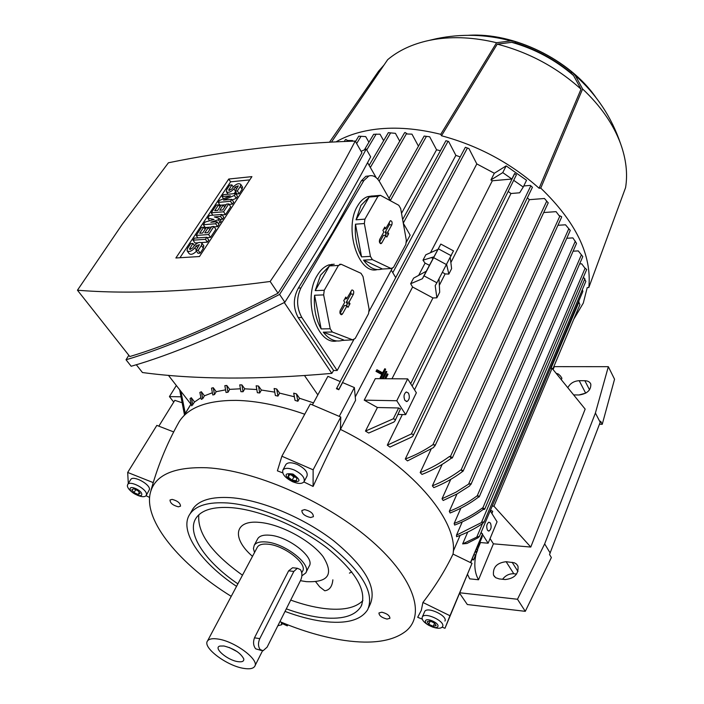 <?xml version="1.0" encoding="UTF-8"?>
<svg xmlns="http://www.w3.org/2000/svg" width="704" height="704" viewBox="0 0 704 704"><rect width="100%" height="100%" fill="white"/><g stroke="black" fill="none" stroke-linecap="round" stroke-linejoin="round"><path stroke-width="1.06" d="M382.668 372.83L384.789 368.711L385.669 369.186L381.049 378.206L380.16 377.722L382.281 373.578L376.526 370.48L376.913 369.732L382.668 372.83M376.913 369.732L376.006 371.369L381.762 374.466L382.281 373.578M381.762 374.466L380.16 377.722M380.758 378.69L381.049 378.206M382.615 372.803L384.789 368.711M376.006 371.369L376.526 370.48M470.932 484.44L576.523 243.382L572.889 237.899L566.773 238.26M468.565 484.158L470.95 483.683L469.665 485.918L457.081 493.926L443.168 500.491L442.042 498.758L455.963 492.184L468.565 484.158L575.335 241.129M442.042 498.758L450.762 479.362M456.491 535.154L481.43 522.588L483.868 521.796L482.874 523.345C474.619 528.959 465.863 533.412 456.597 536.712L456.491 535.154L462.238 521.902M483.094 509.529L482.574 507.874L484.581 508.825L484.66 509.318L483.094 509.529C474.126 516.12 464.649 521.312 454.634 525.078L454.168 523.459L460.856 508.174M478.359 497.226L477.558 495.528L479.116 496.452L478.359 497.226C469.814 503.694 460.407 508.948 450.12 512.996L449.31 511.315L456.993 493.979M462.493 471.53L461.111 469.744L462.977 470.703L462.22 471.759C453.605 478.218 444.145 483.507 433.822 487.626L432.362 485.839L442.182 464.385M451.317 458.216L449.618 456.377L452.241 457.38L452.329 457.952L451.317 458.216C442.165 464.939 432.397 470.342 421.995 474.417L420.182 472.586L431.147 449.108M405.284 459.026C414.964 455.4 424.16 450.648 432.881 444.752L435.063 444.893L433.62 447.506L407.493 460.891L405.284 459.026L529.355 199.681L544.43 198.493L547.879 202.497M527.366 197.815L529.355 199.681M387.297 445.183L411.321 433.972L413.371 434.438L413.151 435.697L411.998 436.92L389.954 447.084L387.297 445.183L402.345 414.55M414.506 389.805L510.963 193.512L508.235 191.453M365.473 431.094L393.29 418.801L395.261 419.47L394.97 420.878L393.835 422.083L368.72 433.03L365.473 431.094L377.423 407.51L398.649 407.977L400.462 408.945L395.032 420.754M364.223 400.145L396.774 400.743L405.689 414.638L416.372 392.797L407.669 378.875L375.311 378.646L364.223 400.145L377.423 407.51M391.987 378.77L432.942 297.95L412.597 287.012L355.256 396.933M339.249 416.381L354.376 387.561L355.564 400.312L340.428 429.405M453.262 551.223L460.108 535.392M470.457 562.566L482.557 533.843L480.876 532.937M467.738 532.066L462.66 543.902L467.007 543.453L478.271 537.654L479.125 536.439L476.766 537.099L482.478 523.609M476.898 547.633L477.849 546.533L476.898 547.633M482.557 533.843L477.321 546.586M470.686 562.672L472.085 559.354M476.221 549.525L477.057 547.545M477.664 550.15L473.537 559.988L471.97 559.31L475.376 551.047L476.942 551.725L475.851 554.462L477.664 550.15L476.106 549.472L475.429 551.065M473.986 558.914L476.634 552.64L473.994 558.914M473.537 559.988L476.942 551.725M475.05 551.83L476.617 552.517M473.959 554.558L475.517 555.245M472.138 558.888L473.704 559.574M474.276 558.254L475.605 555.122L474.285 558.254M481.782 535.788L482.275 536.668L478.042 546.735M482.398 534.257L488.136 543.206L479.82 542.494M481.149 532.303L481.906 533.491M490.433 523.046C491.691 526.671 491.207 529.338 488.981 531.045L487.432 530.191C486.165 526.566 486.64 523.899 488.875 522.183L490.433 523.046M490.213 510.831L497.059 521.778L488.136 543.206M490.433 510.312L492.703 511.236L491.964 513.638M490.063 538.586L493.407 543.822L478.535 579.762C474.628 572.933 473.818 564.318 476.098 553.934M492.219 506.079L493.935 506.194L530.772 547.061L493.407 543.822M550.405 368.28L552.05 368.28L585.156 409.103L530.772 547.061M552.05 368.28L493.935 506.194M477.356 550.018L480.48 542.546M467.562 574.446L469.674 578.838L478.535 579.762M567.829 387.737C570.055 383.425 573.848 381.066 579.19 380.679L584.866 380.714C587.954 380.82 589.934 381.964 590.814 384.138C591.061 390.148 587.18 393.765 579.154 394.979L573.646 394.909M499.18 578.908L495.669 577.694L493.504 575.089C492.712 567.283 496.918 562.822 506.123 561.704L514.351 562.778L516.569 564.15L517.986 566.21C518.734 574.033 514.483 578.477 505.243 579.542L499.18 578.908M553.08 369.556L554.303 366.643L608.335 366.687L595.408 413.037L544.667 543.875L517.484 599.254L459.897 592.794M556.107 373.287L558.36 374.044L560.446 375.945L561.915 378.215L561.299 379.685M517.484 599.254L525.29 611.336L551.364 557.533L549.525 554.488L600.626 421.203L602.237 424.318L599.597 424.239M608.335 366.687L614.548 379.227L602.237 424.318M600.283 422.444L595.408 413.037M550.211 553.089L544.667 543.875M516.604 574.042L513.797 573.76C509.291 573.584 505.551 575.423 502.586 579.26M585.895 393.07L578.943 394.979M525.29 611.336L467.324 604.525L459.659 593.34M552.754 369.16L579.92 304.603L578.565 301.602M462.66 543.902L476.766 537.099M479.266 536.747L582.842 291.482L582.375 289.582M312.4 404.897L327.897 376.341L340.252 381.577L336.433 388.722L338.791 389.717L342.593 382.562L354.376 387.561M304.542 375.61L317.83 394.882M168.414 375.32L191.453 404.888M191.268 397.698L190.045 398.675L191.69 405.812L194.577 401.993L191.268 397.698L192.878 404.8M200.886 397.663L194.577 401.993M201.344 391.741L199.857 392.436L201.274 399.362L202.743 398.649L204.45 395.815L201.344 391.741L202.743 398.649M212.335 392.77L204.45 395.815M211.517 388.159L213.242 387.71L214.509 394.539L212.802 394.988L211.517 388.159M225.544 389.866L216.216 391.679L213.242 387.71M226.785 385.458L224.84 385.66L226.046 392.462L227.982 392.251L229.689 389.365L226.785 385.458L227.982 392.251M240.363 388.802L229.689 389.365M239.738 384.868L241.886 384.894L243.065 391.732L240.918 391.697L239.738 384.868M256.758 389.532L244.763 388.819L241.886 384.894M258.518 386.056L256.159 385.792L257.356 392.7L259.714 392.973L258.518 386.056L261.404 390.042L259.714 392.973M274.718 392.128L261.404 390.042M276.698 389.004L274.129 388.494L275.378 395.542L277.957 396.088L276.698 389.004L279.629 393.122L277.957 396.088M294.316 396.748L279.629 393.122M296.49 393.932L293.691 393.14L295.055 400.409L297.871 401.245L296.49 393.932L299.526 398.253L297.871 401.245M313.5 402.873L299.526 398.253M216.216 391.679L214.509 394.539M190.837 404.263L185.284 413.389L180.919 391.459M403.286 223.186L410.142 235.171L406.085 242.695M392.471 267.934L368.843 311.758M354.086 339.117L337.163 370.498L301.84 317.504C296.525 307.78 296.226 297.933 300.942 287.962L363.862 180.558L368.861 175.982C372.953 174.803 376.587 176.836 379.773 182.09L390.465 200.772M284.293 302.544L331.822 373.375L333.608 370.489L337.163 370.498M331.822 373.375C258.06 379.887 194.938 379.606 142.454 372.53L136.294 364.725M333.608 370.489L298.232 317.592C293.014 307.877 293.049 298.038 298.364 288.068L332.596 232.593L361.363 180.796L365.895 176.273L368.843 175.982L365.895 176.273M376.182 177.663L367.576 162.633M366.238 149.054L370.674 156.86C347.97 199.54 319.361 248.002 284.847 302.254C221.654 333.784 170.43 355.115 131.173 366.256L126.034 359.77C165.185 348.269 216.374 326.489 279.602 294.43C314.424 240.134 343.297 191.682 366.238 149.054L361.099 151.316M284.847 302.254L279.602 294.43M128.832 355.274L126.034 359.77M77.449 290.215L129.818 356.532C167.842 345.286 217.246 324.183 278.036 293.216C294.818 267.098 310.191 242.326 324.157 218.882C338.105 195.466 350.689 173.422 361.918 152.759L355.23 141.073C290.497 143.238 228.228 150.471 168.432 162.774L122.276 224.268L77.449 290.215C130.09 294.474 194.322 291.562 270.16 281.486C287.566 255.957 303.345 231.484 317.478 208.058C331.602 184.642 344.186 162.316 355.23 141.073M251.918 176.634L199.478 256.538L175.877 257.981L228.747 179.027L251.918 176.634M228.747 179.027L230.586 181.834L249.779 179.89M231.801 199.338L230.507 201.291L218.205 202.409L219.498 200.464L230.375 195.818L222.077 196.601L223.362 194.674L235.646 193.503L234.362 195.448L223.458 200.103L231.801 199.338L233.684 202.18L232.399 204.134L229.134 204.424M226.213 204.688L220.097 205.234L218.205 202.409M235.646 193.503L237.512 196.346L236.236 198.29L232.232 199.998M217.017 221.751L215.697 223.758L203.333 224.734L205.102 222.077L214.034 219.463L207.75 218.099L209.502 215.468L221.848 214.43L220.537 216.418L214.342 216.929L219.217 218.416L218.337 219.745L210.813 222.244L217.017 221.751L218.953 224.594L217.633 226.6L214.218 226.864M211.42 227.075L205.269 227.55L203.333 224.734M221.848 214.43L223.758 217.272L222.455 219.261L219.93 219.472M219.217 218.416L221.144 221.258L220.264 222.587L218.082 223.309M206.791 237.257L205.445 239.298L193.037 240.178L194.383 238.146L206.791 237.257L208.754 240.099L207.416 242.15L201.414 242.563M198.018 242.792L195.008 243.003L193.037 240.178M203.562 245.529L203.359 248.31L200.191 253.132L197.982 253.273L195.985 250.43L199.399 244.702L196.24 245.81L194.876 247.87L196.319 249.929M196.522 251.187C193.239 254.311 190.74 255.077 189.015 253.484L187.37 251.161M213.928 226.433L208.586 234.538L196.187 235.444L201.555 227.392L203.72 227.225L199.707 233.262L202.611 233.05L206.184 227.674L208.366 227.506L204.802 232.883L207.724 232.672L211.728 226.609L213.928 226.433L215.864 229.284L210.54 237.38L207.055 237.635M228.791 203.905L223.59 211.79L211.253 212.837L216.48 205.005L218.636 204.811L214.729 210.681L217.624 210.434L221.091 205.198L223.265 205.005L219.798 210.25L222.702 209.994L226.6 204.098L228.791 203.905L230.683 206.747L225.5 214.632L222.165 214.905M242.37 186.842L242.158 189.279L239.21 193.767L237.028 193.978L235.171 191.136L238.33 185.847L235.242 186.93L233.974 188.848L235.321 190.907M235.673 191.91L233.834 193.679M179.942 257.734L230.586 181.834M235.171 191.136L237.345 190.925L240.31 186.437L240.803 184.439C238.841 182.908 236.262 183.814 233.077 187.15L231.81 189.059L228.844 190.326M233.974 188.848C230.789 192.183 228.219 193.09 226.266 191.576L226.776 189.552L229.742 185.099L231.889 184.888L228.721 190.15M231.889 184.888L233.235 186.93M237.345 190.925L239.21 193.767M223.265 205.005L224.646 207.064M218.636 204.811L220 206.844M211.253 212.837L212.846 215.186M223.59 211.79L225.5 214.632M208.366 227.506L209.774 229.566M203.72 227.225L205.128 229.266M196.187 235.444L197.894 237.899M208.586 234.538L210.54 237.38M195.985 250.43L198.194 250.29L201.379 245.467L201.934 243.188C199.927 241.56 197.305 242.484 194.049 245.96L192.685 248.01L189.684 249.33M194.876 247.87C191.629 251.337 189.006 252.27 187.018 250.659L187.581 248.354L190.766 243.575L192.949 243.426L189.534 249.128M192.949 243.426L194.392 245.485M198.194 250.29L200.191 253.132M205.445 239.298L207.416 242.15M218.337 219.745L220.264 222.587M220.537 216.418L222.455 219.261M207.75 218.099L209.563 220.766M215.697 223.758L217.633 226.6M234.362 195.448L236.236 198.29M222.077 196.601L223.511 198.748M230.507 201.291L232.399 204.134M270.16 281.486L278.036 293.216M377.212 269.614C358.301 275.035 343.473 227.832 357.729 205.709C360.483 201.036 363.774 198.018 367.611 196.645L372.249 195.95M336.758 340.965C316.694 345.523 302.324 298.698 317.249 275.422C320.496 269.94 324.377 266.429 328.909 264.898L334.233 264.202M360.923 205.445L369.151 197.067L377.969 196.302L364.918 219.138L356.039 219.806L360.923 205.445M364.918 219.138L364.355 223.538L370.427 256.379L372.398 259.653L391.098 268.514L393.51 267.379L405.83 244.517L406.34 240.284L400.673 208.569L398.816 205.304L380.442 195.334L377.969 196.302M380.442 195.334L371.642 196.099L376.93 195.835M320.514 275.264L329.446 265.918L338.439 265.452L324.254 290.259L315.198 290.62L320.514 275.264M324.254 290.259L323.646 294.906L330.202 328.75L332.332 332.015L352.598 339.83L355.212 338.457L368.562 313.676L369.116 309.223L363.026 276.575L361.02 273.31L341.123 264.255L338.439 265.452M341.123 264.255L339.61 264.334M329.446 265.918L315.198 290.62M342.522 313.914L341.598 314.688C339.988 314.23 339.539 312.787 340.252 310.367L344.749 302.28L343.754 300.714L345.787 297.062L346.782 298.628L351.894 289.969C353.61 290.162 354.121 291.57 353.443 294.184L349.017 302.166L350.002 303.723L347.987 307.375L347.002 305.826L342.522 313.914L340.234 313.773M340.085 313.438L344.529 305.448L347.002 305.826M346.236 305.703L347.283 303.811L346.298 302.254L350.856 294.052L350.9 291.21M350.002 303.723L347.283 303.811M349.017 302.166L346.298 302.254M346.782 298.628L344.661 299.094M330.202 328.75L321.156 328.926C315.788 319.29 313.597 308.062 314.582 295.24L323.646 294.906M314.582 295.24L321.156 328.926M352.598 339.83L342.25 340.437C335.359 342.285 329.041 339.53 323.294 332.174L332.332 332.015M323.294 332.174L343.64 339.944M369.151 197.067L356.039 219.806M381.77 243.003L380.996 243.663C379.465 243.197 379.025 241.798 379.676 239.457L383.821 232.003L382.906 230.437L384.78 227.066L385.695 228.633L390.35 220.695C391.97 220.933 392.462 222.306 391.838 224.822L387.763 232.179L388.67 233.737L386.813 237.098L385.898 235.55L381.77 243.003L379.79 242.942M379.535 242.387L383.478 235.268L385.898 235.55M385.15 235.462L386.021 233.886L385.114 232.329L389.312 224.77L389.356 222.042M388.67 233.737L386.021 233.886M387.763 232.179L385.114 232.329M385.695 228.633L383.618 229.161M370.427 256.379L361.566 256.881C356.602 247.289 354.578 236.394 355.476 224.189L364.355 223.538M355.476 224.189L361.566 256.881M391.098 268.514L381.982 269.06C375.32 270.943 369.178 267.969 363.546 260.128L372.398 259.653M363.546 260.128L382.325 268.946M184.457 414.788L179.652 389.822M244.763 388.819L243.065 391.732M181.421 402.512L174.812 400.338L158.831 426.166M173.73 402.081L169.426 396.598L176.326 385.528M169.426 396.598L180.453 396.801M336.433 388.722L337.119 388.194L338.791 389.717M468.943 148.57L465.353 147.294L468.943 148.57L476.81 163.918L494.331 173.254L506.158 165.88L526.539 180.268L523.248 187.044L513.691 180.312L516.419 174.794L514.615 173.518L511.878 179.036L492.316 180.778L490.934 179.951L494.331 173.254M391.274 270.16L395.718 277.614M448.606 141.451L445.922 140.712L448.606 141.451L455.866 155.364L460.205 156.922M429.669 136.787L424.169 136.057L429.669 136.778L436.568 149.785L440.422 150.726M418.458 146.186L411.963 134.156L407.035 133.98L405.117 132.475L404.536 132.827M399.722 141.17L395.428 133.338L388.344 132.686M383.636 140.694L380.01 134.182L373.666 134.297L364.364 149.882M368.914 142.261L365.71 136.602L358.732 136.18M352.88 141.143L352.563 140.598L347.494 140.474L345.849 139.445L345.338 139.753M412.597 287.012L410.661 283.73L413.582 278.159L426.263 271.234L422.374 278.74L424.028 275.862L436.902 282.788L453.482 250.879M439.032 279.092L439.701 292.213L436.867 297.818L432.942 297.95M436.867 297.818L435.204 285.639L436.902 282.788M422.374 278.74L410.661 283.73M424.028 275.862L440.818 244.068L426.263 271.234M446.714 264.792L448.844 274.094L445.13 273.9L442.675 272.474M429.493 265.329L425.066 263.111L422.99 260.19L431.341 257.602L433.057 258.526M446.283 265.637L446.926 265.989M431.341 257.602L433.699 256.898M450.278 257.787L451.598 268.629L448.844 274.094M437.492 249.586L425.832 254.778L422.99 260.19M425.066 263.111L418.651 275.405M439.366 285.27L445.13 273.9M450.859 262.592L492.316 180.778M412.157 386.065L513.691 180.312M516.419 174.794L514.615 173.518M511.878 179.036L502.77 172.612L490.934 179.951M407.669 378.875L396.774 400.743M408.47 393.096C409.939 396.906 409.455 399.714 407.035 401.5L404.879 400.374C403.401 396.563 403.876 393.756 406.305 391.961L408.47 393.096M405.689 414.638L398.147 414.445M523.248 187.044L519.658 192.79L510.963 193.512M420.182 472.586C430.487 468.582 440.299 463.179 449.618 456.377M452.346 457.908L561.598 217.219L561.581 216.612L559.24 215.82L556.072 211.649L543.708 212.538M432.362 485.839C442.807 481.677 452.39 476.309 461.111 469.744M463.074 471.214L570.258 230.437L565.506 224.796L557.938 225.289M449.31 511.315C459.492 507.294 468.811 502.102 477.268 495.73L477.558 495.528M479.204 496.927L582.78 256.599L578.292 250.914L573.109 251.187M454.168 523.459C464.279 519.605 473.748 514.404 482.574 507.874M484.669 509.282L586.696 269.482L584.901 268.136L581.706 263.815L579.63 263.921M483.982 522.201L585.842 281.389L583.475 277.042M532.189 187.07L530.341 185.398L532.189 187.07M282.691 472.85L277.394 470.844L281.882 456.227L310.297 403.999L340.78 417.032L340.402 429.387C409.798 463.206 459.034 520.678 453.024 554.083L472.014 563.323L444.981 628.285L442.209 627.176M128.304 483.481L127.679 472.446L156.842 425.392L173.677 431.922M177.496 424.732L179.238 421.599C188.355 407.378 207.31 400.303 236.095 400.374C256.661 400.822 279.541 405.442 304.735 414.234M231.229 596.35C180.004 564.678 143.546 520.951 150.278 493.046C154.766 475.112 173.615 466.682 206.826 467.755C253.739 470.175 323.365 500.113 368.13 537.9C413.09 575.696 426.386 613.994 406.252 630.872C393.193 641.238 372.583 644.424 344.423 640.429C323.963 637.384 302.456 631.118 279.902 621.632M178.358 506.818C172.876 505.349 170.104 503.078 170.025 500.007L172.137 499.382C177.619 500.852 180.409 503.122 180.497 506.194L178.358 506.818M387.006 619.071C381.762 617.69 379.078 615.657 378.954 612.955L381.841 612.207C387.094 613.58 389.787 615.622 389.928 618.323L387.006 619.071M310.605 517.546C304.779 516.111 301.866 513.753 301.875 510.479L304.621 509.608C310.455 511.042 313.377 513.392 313.386 516.674L310.605 517.546M191.655 511.086L192.993 508.746C199.003 500.21 211.552 496.505 230.639 497.649C260.929 499.787 303.776 517.616 333.951 540.998C365.077 566.694 377.177 587.752 370.234 604.182L368.685 607.534M236.544 586.353C200.147 562.162 178.376 530.376 190.027 513.92C196.002 505.428 208.551 501.785 227.656 502.982C257.981 505.226 300.925 523.134 331.206 546.542C362.454 572.246 374.625 593.261 367.726 609.602C360.879 620.4 345.822 624.307 322.555 621.333C310.754 619.696 298.25 616.387 285.032 611.415M237.873 583.854C204.978 561.546 185.733 532.787 196.258 517.818C201.819 509.872 213.541 506.484 231.405 507.654C259.565 509.81 299.27 526.434 327.272 548.099C356.189 571.894 367.426 591.369 361.002 606.522C354.684 616.449 340.806 620.066 319.37 617.364C308.986 615.947 297.968 613.114 286.308 608.863M362.912 600.6C355.379 608.133 342.302 610.746 323.682 608.441C313.315 607.086 302.324 604.296 290.708 600.09M242.475 575.194C211.728 553.247 197.173 533.13 198.81 514.844M332.86 579.814C332.226 586.485 329.525 590.137 324.764 590.779L319.686 586.846L315.726 581.803M252.498 556.345C231.554 538.331 234.08 519.798 259.415 522.386C280.368 524.014 310.974 540.487 323.118 556.662C334.083 574.358 328.46 582.683 306.258 581.636L300.432 580.686M257.47 539.229L257.822 538.569C259.653 535.841 263.56 534.714 269.535 535.19C288.394 536.29 315.612 557.788 309.135 566.201L306.046 572.361M254.514 552.543L253.431 548.53L254.241 545.274C256.071 542.564 259.978 541.455 265.962 541.966C284.838 543.136 312.18 564.652 305.73 572.994L301.893 575.828M257.127 547.633L257.426 547.061C259.028 544.676 262.46 543.717 267.714 544.166C284.24 545.213 308.123 564.01 302.474 571.314L301.743 572.774M217.721 639.003C234.538 641.062 259.943 660.035 254.672 666.406C253.15 668.633 249.577 669.302 243.945 668.413C227.128 666.072 202.25 647.495 207.495 641.001C208.965 638.906 212.37 638.238 217.721 639.003M261.29 650.452L255.675 648.833C253.352 645.806 252.956 642.136 254.478 637.824L288.622 570.838L292.609 567.75L294.474 567.952M237.917 661.646C227.348 660.246 212.784 647.68 219.965 646.052L223.969 645.999C233.983 648.63 240.574 652.916 243.76 658.865C244.121 661.311 242.176 662.244 237.917 661.646M237.213 651.666L229.205 647.46M300.731 580.096C302.403 576.092 302.298 572.598 300.414 569.606L297.343 568.269L293.85 571.419L259.785 638.625C257.972 642.902 258.086 646.536 260.119 649.528L263.085 650.734L267.115 647.152L300.731 580.096M351.824 571.912L349.43 573.118M287.734 624.818L287.302 625.882L282.269 623.594M277.842 625.742L281.688 624.747L281.354 622.239M130.618 479.723L130.768 479.477C133.188 475.156 149.855 483.947 149.512 489.359L146.291 495.387M127.679 472.446L153.226 482.61M149.6 497.446L146.08 495.713M137.051 495.114C141.601 497.033 144.637 497.209 146.142 495.634L146.502 494.349C146.819 488.954 130.117 480.146 127.714 484.44L127.345 485.804C127.582 487.784 129.246 489.966 132.326 492.334M130.143 489.042C130.09 492.906 142.208 498.318 141.777 494.234C141.9 490.38 129.633 484.906 130.143 489.042M138.116 494.472L133.98 492.624L131.806 489.79L133.786 488.787L137.94 490.644L140.105 493.495L138.116 494.472L139.33 492.474M135.564 489.579L138.098 490.846M133.98 492.624L135.714 489.782M340.402 429.387C331.654 446.574 322.555 465.59 313.095 486.438L303.899 481.95M340.78 417.032L313.13 469.814L313.095 486.438M285.71 464.825L285.903 464.473C287.83 462.229 291.623 462.229 297.273 464.455C304.858 468.354 308.097 472.252 306.979 476.159L304.234 481.386M281.882 456.227L313.13 469.814M294.298 470.026C288.631 467.782 284.838 467.782 282.911 470.008C281.794 473.915 285.032 477.822 292.626 481.721C298.302 483.982 302.113 483.982 304.049 481.721C305.158 477.84 301.91 473.933 294.298 470.026M293.031 474.1C284.152 472.754 283.809 475.121 292.019 481.193C300.907 482.583 301.242 480.225 293.031 474.1M288.244 477.136L288.587 474.602L292.882 475.13L296.824 478.201L296.454 480.726L292.169 480.19L288.244 477.136L289.538 474.716M291.157 474.918L293.85 477.013L295.583 477.224M292.169 480.19L293.85 477.013M287.813 624.853L287.302 625.882M422.233 619.133L417.683 617.294L421.291 610.412L422.919 602.466L449.988 615.736L444.981 628.285M424.547 611.864L424.644 611.635C426.809 606.047 447.718 615.622 444.99 620.972L444.946 621.051M432.168 626.903C437.615 628.769 441.091 628.681 442.596 626.63L442.658 626.481C445.377 621.166 424.424 611.547 422.268 617.109L422.171 617.338C421.731 619.854 424.002 622.556 428.982 625.451M437.888 626.419C439.534 623.102 426.404 617.25 425.445 620.866C423.887 624.184 436.85 629.974 437.888 626.419M430.065 620.981L434.518 622.97L436.102 625.618L433.25 626.287L428.824 624.307L427.222 621.658L430.065 620.981L434.614 623.137M428.824 624.307L430.17 621.166M433.25 626.287L434.597 623.137M472.014 563.323L449.988 615.736M422.919 602.466C435.151 586.573 445.192 570.442 453.024 554.083M523.776 185.962L530.341 185.398M502.77 172.612L506.158 165.88M476.81 163.918L430.496 252.701M455.866 155.364L392.788 272.694M436.568 149.785L401.526 213.321M544.764 198.845L546.058 200.297M331.927 264.246L331.109 264.783M540.76 188.109L539.106 188.25C510.937 163.161 478.394 145.666 441.487 135.758L440.739 134.323L496.575 42.715L510.91 40.894L514.967 41.492C536.158 48.11 555.271 58.379 572.29 72.31L575.282 75.486L582.613 88.977L540.76 188.109C575.96 222.05 591.976 255.191 588.826 287.531L587.233 287.584L583.299 303.072L573.751 319.255M336.16 141.794C347.318 135.353 360.65 131.155 376.165 129.21C396.026 126.843 417.551 128.55 440.739 134.323M331.522 142.023L387.658 59.69C398.596 50.459 412.403 44.026 429.079 40.418L434.606 39.389C453.869 36.3 474.522 37.418 496.575 42.715M468.345 35.306C513.647 32.27 569.624 59.444 595.927 97.504M582.613 88.977C600.662 105.97 613.298 124.142 620.506 143.484C626.138 159.06 627.836 173.774 625.583 187.625L588.826 287.531M374.018 77.783L378.55 71.227L383.97 65.085M514.967 41.492L515.636 42.935C535.929 49.386 554.277 59.259 570.68 72.53L572.29 72.31M570.68 72.53L573.566 75.574L581.029 89.179L539.106 188.25M441.487 135.758L497.244 44.132L511.729 42.337L515.636 42.935M497.244 44.132C529.021 52.404 556.943 67.417 581.029 89.179M386.496 377.282L385.607 376.807L387.147 373.798L388.027 374.273L386.496 377.282L385.968 378.162L385.079 377.687L385.607 376.807M385.079 377.687L387.147 373.798M383.777 377.749L382.888 377.265L385.968 371.254L386.848 371.73L383.249 378.629L382.36 378.145L382.888 377.265M382.36 378.145L385.968 371.254M490.6 511.456L491.066 510.356M476.353 549.199L477.638 549.314M517.959 571.463L512.151 562.276M513.797 573.76L506.123 561.704M589.547 389.822L584.866 380.714M585.614 393.07L579.19 380.679M551.012 368.28L579.04 301.866M361.363 180.796L363.862 180.558M298.364 288.068L300.942 287.962M298.232 317.592L301.84 317.504M240.31 186.437L242.158 189.279M228.932 189.341L229.662 190.458M235.242 186.93L236.588 188.989M201.379 245.467L203.359 248.31M189.763 248.204L190.634 249.436M196.24 245.81L197.683 247.87M353.443 294.184L350.856 294.052M391.838 224.822L389.312 224.77M338.774 389.47L467.35 148.139M403.269 223.098L448.026 141.328M390.324 200.534L426.386 136.435M379.157 181.078L406.683 133.32M370.348 167.464L390.456 133.179M366.74 149.934L376.191 134.05M356.646 143.546L360.888 136.523M346.702 141.354L347.371 140.263M438.46 248.864L451.299 255.772M433.84 257.787L446.75 264.73M410.678 383.689L514.703 173.598M393.29 418.801L398.649 407.977M432.881 444.752L546.735 201.15M450.454 456.421L560.014 215.767M461.199 469.753L568.682 229.02M477.268 495.73L581.302 255.05M482.847 507.892L585.147 268.127M481.43 522.588L584.883 278.731M411.321 433.972L530.807 185.838M293.85 571.419L288.622 570.838M259.785 638.625L254.478 637.824M488.981 531.045L488.303 530.983M494.622 576.805L493.504 575.089M183.964 415.712L190.89 404.334M240.803 184.439L242.651 187.282M226.556 192.016L228.017 194.225M201.934 243.188L203.914 246.03M367.611 196.645L379.597 195.598M328.909 264.898L332.156 264.722M341.07 314.635L341.598 314.688M380.556 243.637L380.996 243.663M340.182 381.542L465.353 147.294M389.048 198.308L424.169 136.057M377.749 179.203L404.571 132.774M369.134 165.352L388.37 132.634M355.494 141.53L358.767 136.127M344.3 141.451L345.365 139.709M440.818 244.068L453.578 250.932M407.035 401.5L406.164 401.482M434.914 446.002L548.258 202.778M179.238 421.599C166.654 443.925 156.992 467.738 150.278 493.046M254.918 665.914L262.53 650.769M297.343 568.269L292.609 567.75M207.495 641.001L257.426 547.061M254.241 545.274L257.822 538.569M361.002 606.522L361.891 604.595M190.027 513.92L192.993 508.746M282.674 622.785L281.688 624.747M130.768 479.477L127.714 484.44M285.903 464.473L282.911 470.008M424.644 611.635L422.268 617.109M402.635 219.569L445.922 140.712M413.204 435.582L532.444 187.238M429.079 40.418L436.383 38.694C461.322 33.563 486.165 34.294 510.91 40.894M575.282 75.486C596.402 94.31 611.477 116.97 620.506 143.484M573.566 75.574C555.447 59.928 534.838 48.849 511.729 42.337M378.55 71.227L329.542 142.129"/></g></svg>

